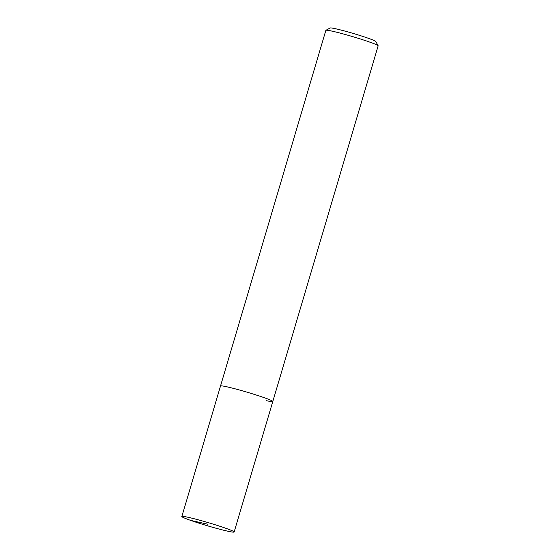 <?xml version="1.0" encoding="UTF-8"?>
<svg xmlns="http://www.w3.org/2000/svg" width="560" height="560" viewBox="0 0 560 560"><rect width="100%" height="100%" fill="white"/><g stroke="black" fill="none" stroke-linecap="round" stroke-linejoin="round"><path stroke-width="0.84" d="M188.412 517.356A27.272 1.617 16.5 0 1 217.483 525.483A27.272 1.617 16.5 0 1 234.143 532A27.272 1.617 16.5 0 1 227.584 531.153A27.272 1.617 16.5 0 1 198.52 523.026A27.272 1.617 16.5 0 1 181.853 516.509A27.272 1.617 16.5 0 1 188.412 517.356M378.133 45.745A27.272 1.617 -163.5 0 0 360.752 39.102A27.272 1.617 -163.5 0 0 332.416 31.213A27.272 1.617 -163.5 0 0 325.927 30.282L330.155 28A23.863 1.414 -163.5 0 1 335.832 28.812A23.863 1.414 -163.5 0 1 360.626 35.714A23.863 1.414 -163.5 0 1 375.83 41.531L378.133 45.745A27.272 1.617 -163.5 0 1 378.147 45.857L272.804 401.492A27.272 1.617 -163.5 0 0 256.137 394.975A27.272 1.617 -163.5 0 0 227.073 386.848A27.272 1.617 -163.5 0 0 220.507 386.001A27.272 1.617 16.5 0 1 227.073 386.848A27.272 1.617 16.5 0 1 256.137 394.975A27.272 1.617 16.5 0 1 272.804 401.492A27.272 1.617 16.5 0 1 266.245 400.645M325.927 30.282A27.272 1.617 -163.5 0 0 325.857 30.366L181.853 516.509M207.998 524.258L190.666 520.401M272.804 401.492L234.143 532"/></g></svg>
